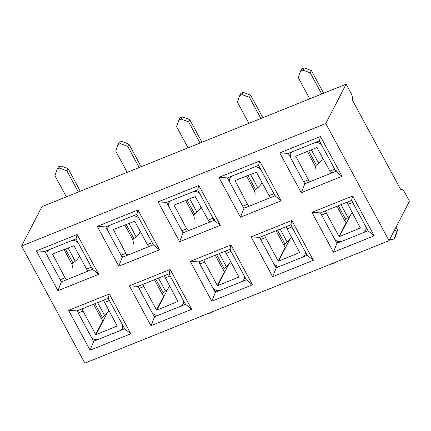 <?xml version="1.0" encoding="UTF-8"?>
<svg xmlns="http://www.w3.org/2000/svg" width="431" height="431" viewBox="0 0 431 431"><rect width="100%" height="100%" fill="white"/><g stroke="black" fill="none" stroke-linecap="round" stroke-linejoin="round"><path stroke-width="0.65" d="M48.24 250.05L47.432 251.607A5.819 5.177 27.4 0 0 47.572 256.31L60.232 279.73A2.769 1.007 -111.9 0 0 61.698 281.201L61.369 281.836L92.509 269.3L76.05 238.855L44.91 251.392L36.419 250.885L77.138 234.491L98.667 274.305L57.948 290.699L36.419 250.885M350.947 93.08A5.544 2.015 -111.9 0 1 352.316 100.014L400.938 189.942A5.544 2.015 -111.9 0 1 401.401 189.484A5.544 2.015 -111.9 0 1 404.639 192.377L409.45 201.277L389.058 240.643L325.744 123.546L346.136 84.18L350.947 93.08M337.888 241.403L336.891 243.332L368.026 230.79L374.183 235.795L333.465 252.194L311.942 212.381L352.66 195.981L374.183 235.795M389.058 240.643L84.864 363.134L21.55 246.036L41.942 206.67L346.136 84.18M57.948 290.699L61.369 281.836L44.91 251.392M92.509 269.3L98.667 274.305M76.05 238.855L77.138 234.491M291.819 220.483L313.348 260.292L272.629 276.691L251.101 236.878L291.819 220.483L290.726 224.842L259.591 237.384L276.05 267.829L307.19 255.292L313.348 260.292M230.984 244.98L252.507 284.794L211.788 301.188L190.265 261.375L230.984 244.98L229.89 249.344L198.75 261.881L215.214 292.326L246.349 279.789L252.507 284.794M170.143 269.477L191.671 309.291L150.952 325.685L129.424 285.872L170.143 269.477L169.049 273.841L137.915 286.378L154.373 316.823L185.513 304.286L191.671 309.291M109.302 293.974L130.83 333.788L90.111 350.182L68.583 310.374L109.302 293.974L108.213 298.338L77.074 310.875L93.532 341.32L124.672 328.783L130.83 333.788M320.497 136.498L342.02 176.311L301.301 192.705L279.778 152.897L320.497 136.498L319.403 140.862L288.264 153.398L304.728 183.843L335.862 171.306L342.02 176.311M259.656 160.995L281.184 200.808L240.466 217.208L218.937 177.394L259.656 160.995L258.562 165.359L227.428 177.895L243.887 208.345L275.026 195.803L281.184 200.808M198.82 185.492L220.343 225.305L179.625 241.705L158.102 201.891L198.82 185.492L197.727 189.855L166.587 202.398L158.102 201.891M137.979 209.994L159.508 249.808L118.789 266.202L97.261 226.388L137.979 209.994L136.886 214.358L105.751 226.895L97.261 226.388M325.744 123.546L21.55 246.036M94.534 339.396L90.111 350.182M155.37 314.894L150.952 325.685M277.052 265.9L272.629 276.691M109.075 225.553L108.273 227.11A5.819 5.177 27.4 0 0 108.407 231.813L121.073 255.233A2.769 1.007 -111.9 0 0 122.539 256.704L122.21 257.339L153.35 244.803L159.508 249.808M118.789 266.202L122.21 257.339L105.751 226.895M153.35 244.803L136.886 214.358M179.625 241.705L183.051 232.842L214.185 220.3L220.343 225.305M230.752 176.559L229.949 178.116A5.819 5.177 27.4 0 0 230.084 182.814L242.75 206.233A2.769 1.007 -111.9 0 0 244.215 207.71L240.466 217.208M214.185 220.3L197.727 189.855M166.587 202.398L183.051 232.842L183.38 232.207A2.769 1.007 -111.9 0 1 181.909 230.73L169.248 207.316A5.819 5.177 27.4 0 1 169.108 202.613A5.819 5.177 27.4 0 1 171.619 200.372L192.695 191.881A5.819 5.177 27.4 0 1 200.383 194.774L213.049 218.194A2.769 1.007 68.1 0 0 214.665 219.643M291.593 152.062L290.785 153.614A5.819 5.177 27.4 0 0 290.925 158.317L303.586 181.737A2.769 1.007 -111.9 0 0 305.056 183.213L301.301 192.705M275.026 195.803L258.562 165.359M227.428 177.895L218.937 177.394M335.862 171.306L319.403 140.862M288.264 153.398L279.778 152.897M124.672 328.783L108.213 298.338M77.074 310.875L68.583 310.374M216.211 290.397L211.788 301.188M185.513 304.286L169.049 273.841M137.915 286.378L129.424 285.872M246.349 279.789L229.89 249.344M198.75 261.881L190.265 261.375M368.026 230.79L351.567 200.345L320.427 212.887L336.891 243.332L333.465 252.194M307.19 255.292L290.726 224.842M259.591 237.384L251.101 236.878M351.567 200.345L352.66 195.981M320.427 212.887L311.942 212.381M150.958 336.519L150.839 336.864L148.059 337.688M151.033 336.487L150.839 336.864M108.666 296.981A2.769 1.007 68.1 0 0 109.35 300.445L122.016 323.864A5.819 5.177 27.4 0 1 122.151 328.567A5.819 5.177 27.4 0 1 119.646 330.809L98.564 339.294A5.819 5.177 27.4 0 1 90.876 336.406L78.216 312.987A2.769 1.007 -111.9 0 1 77.44 310.729M107.254 312.954L103.025 321.117L101.393 318.633A4.693 1.304 151.6 0 1 102.411 317.48L104.631 315.567L97.621 302.605M82.235 308.801A2.769 1.007 -111.9 0 0 83.005 311.053L95.666 334.472L102.659 320.976M103.025 321.117L96.032 334.612L117.232 326.019L104.561 302.373A2.769 1.007 68.1 0 1 103.79 300.121M96.032 334.612L95.666 334.472M108.731 310.088A16.917 4.698 151.6 0 1 104.631 315.567M211.799 312.022L209.283 313.332L208.9 313.186M211.874 311.99L211.68 312.367M169.507 272.484A2.769 1.007 68.1 0 0 170.191 275.948L182.852 299.367A5.819 5.177 27.4 0 1 182.992 304.07A5.819 5.177 27.4 0 1 180.481 306.312L159.405 314.797A5.819 5.177 27.4 0 1 151.712 311.904L139.051 288.484A2.769 1.007 -111.9 0 1 138.281 286.232M169.572 285.597L169.566 285.602A16.917 4.698 151.6 0 1 165.472 291.07L163.252 292.983A4.693 1.304 151.6 0 0 162.228 294.136L163.861 296.614L156.873 310.115L178.089 301.361M168.09 288.458L163.861 296.614M143.07 284.304A2.769 1.007 -111.9 0 0 143.841 286.556L156.507 309.975L163.494 296.48M177.949 301.625L165.402 277.876A2.769 1.007 68.1 0 1 164.626 275.619M156.873 310.115L156.507 309.975M272.634 287.525L270.124 288.835L269.741 288.689M272.715 287.493L272.516 287.87M230.343 247.981A2.769 1.007 68.1 0 0 231.027 251.451L243.693 274.87A5.819 5.177 27.4 0 1 243.827 279.574A5.819 5.177 27.4 0 1 241.322 281.815L220.241 290.3A5.819 5.177 27.4 0 1 212.553 287.407L199.892 263.987A2.769 1.007 -111.9 0 1 199.122 261.73M228.931 263.955L224.702 272.117L223.069 269.639A4.693 1.304 151.6 0 1 224.088 268.481L226.307 266.573L219.298 253.606M203.911 259.801A2.769 1.007 -111.9 0 0 204.682 262.059L217.343 285.478L224.335 271.983M224.702 272.117L217.709 285.618L238.909 277.02L226.237 253.38A2.769 1.007 68.1 0 1 225.467 251.122M217.709 285.618L217.343 285.478M230.407 261.089A16.917 4.698 151.6 0 1 226.307 266.573M66.374 196.832L54.942 175.686L57.199 169.071L59.591 168.106L60.76 165.86L58.363 166.824L57.199 169.071M80.306 191.224L68.082 168.613L60.76 165.86M68.082 168.613L66.918 170.865L78.35 192.01M59.591 168.106L66.918 170.865M47.432 251.607A5.819 5.177 27.4 0 1 49.942 249.366L71.018 240.881A5.819 5.177 27.4 0 1 78.706 243.774L91.372 267.193A2.769 1.007 68.1 0 0 92.988 268.637M88.199 270.566A2.769 1.007 68.1 0 1 86.577 269.122L73.916 245.702L52.474 254.048L65.022 277.801A2.769 1.007 -111.9 0 0 66.638 279.245M65.318 248.876L73.033 263.147A4.693 1.304 -28.4 0 0 72.015 264.3L72.699 267.77M73.033 263.147L75.253 261.234A16.917 4.698 -28.4 0 0 79.352 255.755M127.215 172.335L115.777 151.184L118.035 144.574L120.432 143.609L121.596 141.357L119.204 142.322L118.035 144.574M141.147 166.722L128.917 144.116L121.596 141.357M128.917 144.116L127.754 146.362L139.186 167.514M120.432 143.609L127.754 146.362M108.273 227.11A5.819 5.177 27.4 0 1 110.778 224.869L131.859 216.378A5.819 5.177 27.4 0 1 139.547 219.271L152.208 242.691A2.769 1.007 68.1 0 0 153.824 244.14M149.034 246.069A2.769 1.007 68.1 0 1 147.418 244.619L134.758 221.2L113.31 229.551L125.863 253.304A2.769 1.007 -111.9 0 0 127.479 254.748M126.159 224.379L133.874 238.65A4.693 1.304 -28.4 0 0 132.85 239.803L133.535 243.273M133.874 238.65L136.094 236.738A16.917 4.698 -28.4 0 0 140.194 231.258M188.051 147.838L176.618 126.687L178.876 120.077L181.268 119.112L182.437 116.86L180.039 117.825L178.876 120.077M201.983 142.225L189.759 119.619L182.437 116.86M189.759 119.619L188.595 121.865L200.027 143.011M181.268 119.112L188.595 121.865M209.875 221.572A2.769 1.007 68.1 0 1 208.259 220.122L195.227 196.568L174.032 205.161L186.698 228.802A2.769 1.007 -111.9 0 0 188.32 230.251M186.995 199.882L194.71 214.148A4.693 1.304 -28.4 0 0 193.691 215.306L194.376 218.776M194.71 214.148L196.929 212.241A16.917 4.698 -28.4 0 0 201.029 206.756M333.475 263.029L330.96 264.338L330.577 264.192M333.551 262.996L333.357 263.373M291.184 223.484A2.769 1.007 68.1 0 0 291.868 226.954L304.528 250.373A5.819 5.177 27.4 0 1 304.669 255.071A5.819 5.177 27.4 0 1 302.158 257.312L281.082 265.803A5.819 5.177 27.4 0 1 273.394 262.91L260.728 239.491A2.769 1.007 -111.9 0 1 259.958 237.233M276.115 230.73L283.91 245.142A4.693 1.304 151.6 0 1 284.929 243.984L287.148 242.077A16.917 4.698 151.6 0 0 291.248 236.592L291.248 236.608M289.767 239.458L285.543 247.62L283.91 245.142M264.747 235.304A2.769 1.007 -111.9 0 0 265.518 237.562L278.184 260.981L285.177 247.486M285.543 247.62L278.55 261.116L299.744 252.523L287.078 228.883A2.769 1.007 68.1 0 1 286.308 226.625M278.55 261.116L278.184 260.981M248.892 123.336L237.454 102.19L239.711 95.58L242.109 94.615L243.273 92.363L240.881 93.328L239.711 95.58M262.824 117.728L250.6 95.116L243.273 92.363M250.6 95.116L249.43 97.368L260.868 118.514M242.109 94.615L249.43 97.368M229.949 178.116A5.819 5.177 27.4 0 1 232.454 175.875L253.536 167.384A5.819 5.177 27.4 0 1 261.224 170.277L273.884 193.697A2.769 1.007 68.1 0 0 275.506 195.141M270.711 197.069A2.769 1.007 68.1 0 1 269.095 195.626L256.434 172.206L234.987 180.557L247.539 204.305A2.769 1.007 -111.9 0 0 249.156 205.754M247.836 175.385L255.551 189.651A4.693 1.304 -28.4 0 0 254.532 190.809L255.217 194.273M255.551 189.651L257.77 187.744A16.917 4.698 -28.4 0 0 261.87 182.259M394.193 238.876L395.362 236.624L397.619 230.014L396.455 232.261L394.193 238.876L391.801 239.841L389.856 239.108M394.893 229.378L396.455 232.261M396.057 227.126L397.619 230.014M352.025 198.987A2.769 1.007 68.1 0 0 352.703 202.457L365.369 225.871A5.819 5.177 27.4 0 1 365.504 230.574A5.819 5.177 27.4 0 1 362.999 232.815L341.918 241.306A5.819 5.177 27.4 0 1 334.23 238.413L321.569 214.994A2.769 1.007 -111.9 0 1 320.799 212.736M352.089 212.1L352.084 212.111A16.917 4.698 151.6 0 1 347.989 217.58L345.764 219.487A4.693 1.304 151.6 0 0 344.746 220.645L346.379 223.123L339.386 236.619L360.602 227.87M350.608 214.961L346.379 223.123M325.588 210.807A2.769 1.007 -111.9 0 0 326.359 213.065L339.019 236.484L346.012 222.983M360.467 228.134L347.914 204.386A2.769 1.007 68.1 0 1 347.144 202.128M339.386 236.619L339.019 236.484M309.727 98.839L298.295 77.693L300.552 71.077L302.95 70.113L304.114 67.866L301.716 68.831L300.552 71.077M323.659 93.231L311.435 70.619L304.114 67.866M311.435 70.619L310.272 72.871L321.704 94.017M302.95 70.113L310.272 72.871M290.785 153.614A5.819 5.177 27.4 0 1 293.295 151.373L314.371 142.887A5.819 5.177 27.4 0 1 322.065 145.78L334.725 169.2A2.769 1.007 68.1 0 0 336.342 170.644M331.552 172.572A2.769 1.007 68.1 0 1 329.936 171.129L316.904 147.569L295.709 156.167L308.375 179.808A2.769 1.007 -111.9 0 0 309.997 181.252M308.671 150.888L316.386 165.154A4.693 1.304 -28.4 0 0 315.368 166.312L316.052 169.776M316.386 165.154L318.611 163.247A16.917 4.698 -28.4 0 0 322.706 157.762M83.005 311.053L78.216 312.987M109.35 300.445L104.561 302.373M93.597 304.221L101.393 318.633M117.108 326.127L117.248 325.858M94.949 303.677L102.411 317.48M143.841 286.556L139.051 288.484M170.191 275.948L165.402 277.876M154.438 279.724L162.228 294.136M165.472 291.07L158.457 278.103M155.79 279.18L163.252 292.983M204.682 262.059L199.892 263.987M231.027 251.451L226.237 253.38M215.274 255.227L223.069 269.639M216.626 254.683L224.088 268.481M86.577 269.122L91.372 267.193M60.232 279.73L65.022 277.801M52.361 254.382L52.544 254.021M72.015 264.3L63.966 249.42M75.253 261.234L67.99 247.803M147.418 244.619L152.208 242.691M121.073 255.233L125.863 253.304M113.197 229.885L113.385 229.524M132.85 239.803L124.807 224.923M136.094 236.738L128.831 223.301M208.259 220.122L213.049 218.194M181.909 230.73L186.698 228.802M174.038 205.382L174.226 205.027M193.691 215.306L185.648 200.426M196.929 212.241L189.667 198.804M265.518 237.562L260.728 239.491M291.868 226.954L287.078 228.883M287.148 242.077L280.139 229.109M277.467 230.186L284.929 243.984M269.095 195.626L273.884 193.697M242.75 206.233L247.539 204.305M234.873 180.885L235.062 180.524M254.532 190.809L246.484 175.929M257.77 187.744L250.508 174.307M326.359 213.065L321.569 214.994M352.703 202.457L347.914 204.386M336.956 206.228L344.746 220.645M347.989 217.58L340.975 204.612M338.303 205.684L345.764 219.487M329.936 171.129L334.725 169.2M303.586 181.737L308.375 179.808M295.714 156.388L295.903 156.027M315.368 166.312L307.325 151.432M318.611 163.247L311.344 149.81M400.819 189.721L401.401 189.484M103.871 300.547L103.666 300.17M123.331 326.294L122.151 328.567M164.707 276.05L164.502 275.673M184.166 301.797L182.992 304.07M225.548 251.553L225.343 251.171M245.007 277.3L243.827 279.574M169.916 201.056L169.108 202.613M286.383 227.056L286.179 226.674M305.843 252.803L304.669 255.071M347.224 202.554L347.02 202.177M366.684 228.306L365.504 230.574"/></g></svg>
